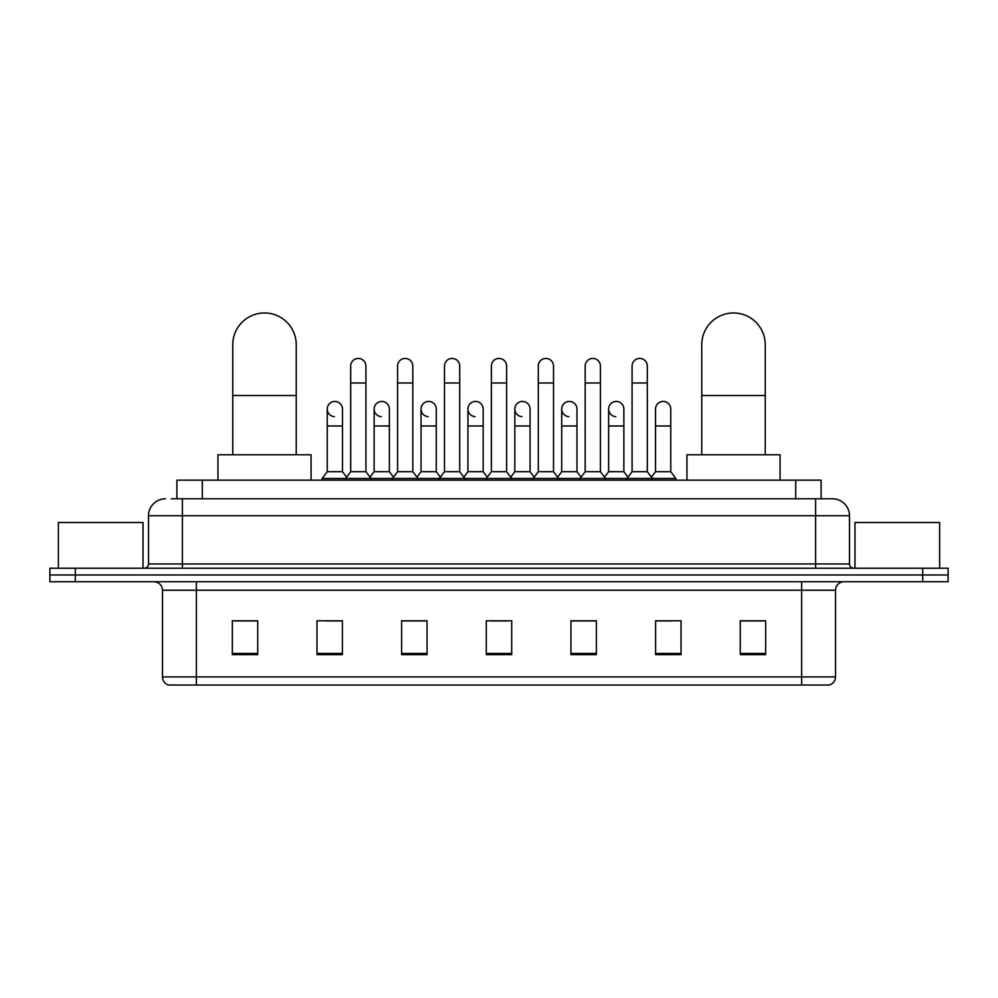 <?xml version="1.0" encoding="UTF-8"?>
<svg xmlns="http://www.w3.org/2000/svg" width="998" height="998" viewBox="0 0 998 998"><rect width="100%" height="100%" fill="white"/><g stroke="black" fill="none" stroke-linecap="round" stroke-linejoin="round"><path stroke-width="1.5" d="M176.896 498.788L176.896 480.163L821.105 480.163L821.105 498.788M171.768 498.788L832.544 498.788A16.929 16.929 0 0 1 849.473 515.716L849.473 563.97C849.697 566.515 851.119 567.937 853.714 568.211M171.382 498.788L182.385 498.788L182.385 515.716L148.527 515.716L148.527 563.97A4.229 4.229 0 0 1 144.286 568.211M165.456 498.788A16.929 16.929 0 0 0 148.527 515.716M75.299 568.211L49.9 568.211L49.9 574.973L75.299 574.973L49.9 574.973L49.9 581.747L75.299 581.747L75.299 574.973L922.701 574.973L75.299 574.973L75.299 568.211L922.701 568.211L922.701 574.973L948.1 574.973L922.701 574.973L922.701 581.747L75.299 581.747M922.701 581.747L948.1 581.747L948.1 568.211L922.701 568.211M849.473 515.716L815.615 515.716L815.615 498.788L832.544 498.788M835.513 676.906C835.276 680.96 833.243 683.667 829.413 685.027L801.644 685.027L801.644 676.906L835.513 676.906L835.513 590.217A8.471 8.471 0 0 1 843.971 581.747M801.644 685.027L168.587 685.027A8.471 8.471 0 0 1 162.487 676.906L162.487 590.217C161.988 585.077 159.169 582.258 154.029 581.747M765.666 654.638L765.666 620.781L740.266 620.781L740.266 654.638L765.666 654.638M681.01 654.638L681.01 620.781L655.611 620.781L655.611 654.638L681.01 654.638M596.355 654.638L596.355 620.781L570.956 620.781L570.956 654.638L596.355 654.638M257.733 654.638L257.733 620.781L232.334 620.781L232.334 654.638L257.733 654.638M342.389 654.638L342.389 620.781L316.99 620.781L316.99 654.638L342.389 654.638M427.044 654.638L427.044 620.781L401.645 620.781L401.645 654.638L427.044 654.638M511.7 654.638L511.7 620.781L486.3 620.781L486.3 654.638L511.7 654.638M655.611 620.943L671.617 620.943M740.266 620.943L763.969 620.943M420.183 620.943L413.671 620.943M326.383 620.943L342.389 620.943M234.031 620.943L257.733 620.943M584.329 620.943L577.817 620.943M490.529 620.943L507.471 620.943M427.044 620.943L401.645 620.943M596.355 620.943L570.956 620.943M143.026 568.211L143.026 522.49L58.371 522.49L58.371 568.211M232.759 454.764L232.759 344.709A31.749 31.749 0 0 1 264.507 312.973A31.749 31.749 0 0 1 296.244 344.709A31.749 31.749 0 0 0 264.507 312.973M296.244 454.764L296.244 344.709M311.064 480.163L311.064 454.764L217.938 454.764L217.938 480.163M701.756 454.764L701.756 344.709A31.749 31.749 0 0 1 733.493 312.973A31.749 31.749 0 0 1 765.241 344.709A31.749 31.749 0 0 0 733.493 312.973M765.241 454.764L765.241 344.709M780.062 480.163L780.062 454.764L686.936 454.764L686.936 480.163M350.685 382.983L365.917 382.983L365.917 471.692L350.685 471.692L350.685 366.054A7.622 7.622 0 0 1 358.781 358.444A7.622 7.622 0 0 1 365.917 366.054A7.622 7.622 0 0 0 358.781 358.444M350.685 471.692L345.607 478.466L345.607 480.163M365.917 471.692L370.994 478.466L322.154 478.466L322.154 480.163M397.578 471.692L397.578 382.983L412.823 382.983L412.823 471.692L397.578 471.692L392.501 478.466L370.994 478.466L370.994 480.163M397.578 382.983L397.578 366.054A7.622 7.622 0 0 1 405.675 358.444A7.622 7.622 0 0 1 412.823 366.054A7.622 7.622 0 0 0 405.675 358.444M412.823 471.692L417.9 478.466L392.501 478.466L392.501 480.163M444.484 471.692L444.484 382.983L459.716 382.983L459.716 471.692L444.484 471.692L439.407 478.466L417.9 478.466L417.9 480.163M444.484 382.983L444.484 366.054A7.622 7.622 0 0 1 452.581 358.444A7.622 7.622 0 0 1 459.716 366.054A7.622 7.622 0 0 0 452.581 358.444M459.716 471.692L464.794 478.466L439.407 478.466L439.407 480.163M491.378 471.692L491.378 382.983L506.622 382.983L506.622 471.692L491.378 471.692L486.3 478.466L464.794 478.466L464.794 480.163M491.378 382.983L491.378 366.054A7.622 7.622 0 0 1 499.474 358.444A7.622 7.622 0 0 1 506.622 366.054A7.622 7.622 0 0 0 499.474 358.444M506.622 471.692L511.7 478.466L486.3 478.466L486.3 480.163M538.284 471.692L538.284 382.983L553.516 382.983L553.516 471.692L538.284 471.692L533.206 478.466L511.7 478.466L511.7 480.163M538.284 382.983L538.284 366.054A7.622 7.622 0 0 1 546.38 358.444A7.622 7.622 0 0 1 553.516 366.054A7.622 7.622 0 0 0 546.38 358.444M553.516 471.692L558.593 478.466L533.206 478.466L533.206 480.163M585.177 471.692L585.177 382.983L600.422 382.983L600.422 471.692L585.177 471.692L580.1 478.466L558.593 478.466L558.593 480.163M585.177 382.983L585.177 366.054A7.622 7.622 0 0 1 593.274 358.444A7.622 7.622 0 0 1 600.422 366.054A7.622 7.622 0 0 0 593.274 358.444M600.422 471.692L605.499 478.466L580.1 478.466L580.1 480.163M632.083 471.692L632.083 382.983L647.315 382.983L647.315 471.692L632.083 471.692L627.006 478.466L605.499 478.466L605.499 480.163M632.083 382.983L632.083 366.054A7.622 7.622 0 0 1 640.18 358.444A7.622 7.622 0 0 1 647.315 366.054A7.622 7.622 0 0 0 640.18 358.444M647.315 471.692L652.393 478.466L627.006 478.466L627.006 480.163M670.768 471.692L670.768 425.984L655.524 425.984L655.524 471.692L670.768 471.692L675.846 478.466L652.393 478.466L652.393 480.163M334.367 416.653A7.622 7.622 0 0 1 327.232 409.055A7.622 7.622 0 0 1 335.328 401.446A7.622 7.622 0 0 1 342.476 409.055L342.476 425.984L327.232 425.984L327.232 409.055M342.476 425.984L342.476 471.692L327.232 471.692L327.232 425.984M327.232 471.692L322.154 478.466M342.476 471.692L346.58 477.169M381.273 416.653A7.622 7.622 0 0 1 374.138 409.055A7.622 7.622 0 0 1 382.234 401.446A7.622 7.622 0 0 1 389.37 409.055L389.37 425.984L374.138 425.984L374.138 409.055M389.37 425.984L389.37 471.692L374.138 471.692L374.138 425.984M374.138 471.692L370.021 477.169M389.37 471.692L393.474 477.169M428.167 416.653A7.622 7.622 0 0 1 421.031 409.055A7.622 7.622 0 0 1 429.128 401.446A7.622 7.622 0 0 1 436.276 409.055L436.276 425.984L421.031 425.984L421.031 409.055M436.276 425.984L436.276 471.692L421.031 471.692L421.031 425.984M421.031 471.692L416.927 477.169M436.276 471.692L440.38 477.169M475.073 416.653A7.622 7.622 0 0 1 467.937 409.055A7.622 7.622 0 0 1 476.034 401.446A7.622 7.622 0 0 1 483.169 409.055L483.169 425.984L467.937 425.984L467.937 409.055M483.169 425.984L483.169 471.692L467.937 471.692L467.937 425.984M467.937 471.692L463.821 477.169M483.169 471.692L487.274 477.169M521.966 416.653A7.622 7.622 0 0 1 514.831 409.055A7.622 7.622 0 0 1 522.927 401.446A7.622 7.622 0 0 1 530.063 409.055L530.063 425.984L514.831 425.984L514.831 409.055M530.063 425.984L530.063 471.692L514.831 471.692L514.831 425.984M514.831 471.692L510.726 477.169M530.063 471.692L534.179 477.169M568.872 416.653A7.622 7.622 0 0 1 561.724 409.055A7.622 7.622 0 0 1 569.833 401.446A7.622 7.622 0 0 1 576.969 409.055L576.969 425.984L561.724 425.984L561.724 409.055M576.969 425.984L576.969 471.692L561.724 471.692L561.724 425.984M561.724 471.692L557.62 477.169M576.969 471.692L581.073 477.169M615.766 416.653A7.622 7.622 0 0 1 608.63 409.055A7.622 7.622 0 0 1 616.727 401.446A7.622 7.622 0 0 1 623.862 409.055L623.862 425.984L608.63 425.984L608.63 409.055M623.862 425.984L623.862 471.692L608.63 471.692L608.63 425.984M608.63 471.692L604.526 477.169M623.862 471.692L627.979 477.169M655.524 425.984L655.524 409.055A7.622 7.622 0 0 1 663.633 401.446A7.622 7.622 0 0 1 670.768 409.055L670.768 425.984M655.524 471.692L651.42 477.169M675.846 478.466L675.846 480.163M939.629 568.211L939.629 522.49L854.974 522.49L854.974 568.211M202.295 498.788L202.295 480.163M795.705 498.788L795.705 480.163M182.385 568.211L182.385 563.97L849.473 563.97M148.527 563.97L182.385 563.97L182.385 515.716L815.615 515.716L815.615 568.211M801.644 581.747L801.644 590.217L162.487 590.217M835.513 590.217L801.644 590.217L801.644 676.906L196.357 676.906L196.357 685.027M162.487 676.906L196.357 676.906L196.357 581.747M511.7 653.465L486.3 653.465M427.044 653.465L401.645 653.465M342.389 653.465L316.99 653.465M257.733 653.465L232.334 653.465M596.355 653.465L570.956 653.465M681.01 653.465L655.611 653.465M765.666 653.465L740.266 653.465M232.759 395.507L296.244 395.507M701.756 395.507L765.241 395.507M365.917 382.983L365.917 366.054M412.823 382.983L412.823 366.054M459.716 382.983L459.716 366.054M506.622 382.983L506.622 366.054M553.516 382.983L553.516 366.054M600.422 382.983L600.422 366.054M647.315 382.983L647.315 366.054"/></g></svg>
